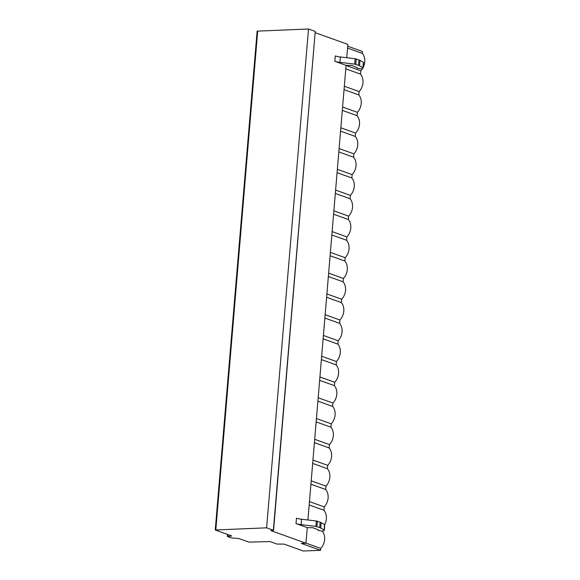 <?xml version="1.0" encoding="UTF-8"?>
<svg xmlns="http://www.w3.org/2000/svg" width="580" height="580" viewBox="0 0 580 580"><rect width="100%" height="100%" fill="white"/><g stroke="black" fill="none" stroke-linecap="round" stroke-linejoin="round"><path stroke-width="0.87" d="M305.964 543.213L270.875 530.62L273.354 530.243L266.611 527.829L215.245 529.968L231.717 535.956L227.592 536.58L231.282 537.907L238.829 538.508L248.914 542.126L270.07 541.568L277.044 544.076L283.982 544.076L303.267 551L320.573 550.318L301.288 543.395L305.964 543.213L307.269 527.64L312.787 527.713L318.398 529.881L318.115 530.287L318.862 530.57L321.784 531.077L323.292 531.07L324.22 530.316A3.175 0.58 -175.2 0 0 324.285 530.214A3.175 0.58 -175.2 0 0 324.089 529.982L320.718 528.054A10.172 1.849 -175.2 0 0 319.689 527.597L315.882 526.401L301.1 524.639A8.055 1.464 4.8 0 1 296.01 523.595L307.269 527.64M347.695 46.197L362.464 51.489L362.304 53.382A12.289 9.99 109.7 0 1 363.138 67.497M362.688 68.324A12.289 9.99 109.7 0 1 360.84 70.789L346.079 65.489M320.573 550.318L320.733 548.433L305.972 543.134M322.284 531.135A12.289 9.99 109.7 0 1 320.733 548.433M360.84 70.789L360.557 74.146A12.289 9.99 109.7 0 1 359.1 91.553L358.817 94.917A12.289 9.99 109.7 0 1 357.352 112.317L357.07 115.681A12.289 9.99 109.7 0 1 355.613 133.088L355.33 136.452A12.289 9.99 109.7 0 1 353.865 153.852L353.582 157.216A12.289 9.99 109.7 0 1 352.125 174.624L351.842 177.987A12.289 9.99 109.7 0 1 350.378 195.387L350.095 198.751A12.289 9.99 109.7 0 1 348.638 216.159L348.355 219.515A12.289 9.99 109.7 0 1 346.891 236.923L346.608 240.287A12.289 9.99 109.7 0 1 345.144 257.694L344.861 261.051A12.289 9.99 109.7 0 1 343.404 278.458L343.121 281.822A12.289 9.99 109.7 0 1 341.656 299.222L341.373 302.586A12.289 9.99 109.7 0 1 339.916 319.993L339.633 323.357A12.289 9.99 109.7 0 1 338.169 340.757L337.886 344.121A12.289 9.99 109.7 0 1 336.429 361.529L336.146 364.885A12.289 9.99 109.7 0 1 334.682 382.292L334.399 385.657A12.289 9.99 109.7 0 1 332.942 403.064L332.659 406.421A12.289 9.99 109.7 0 1 331.195 423.828L330.912 427.192A12.289 9.99 109.7 0 1 329.454 444.592L329.172 447.956A12.289 9.99 109.7 0 1 327.707 465.363L327.424 468.727A12.289 9.99 109.7 0 1 325.967 486.127L325.685 489.491A12.289 9.99 109.7 0 1 324.22 506.898L323.937 510.262A12.289 9.99 109.7 0 1 324.633 524.646M362.304 53.382L347.536 48.082M360.557 74.146L345.796 68.846M359.1 91.553L344.332 86.253M307.915 519.999L346.086 65.359L351.611 65.431L357.215 67.606L356.932 68.012L357.679 68.295L360.601 68.803L362.108 68.788L363.036 68.034A3.175 0.58 -175.2 0 0 363.102 67.933A3.175 0.58 -175.2 0 0 362.906 67.708L359.542 65.779A10.172 1.849 -175.2 0 0 358.505 65.322L354.699 64.119L339.916 62.364A8.055 1.464 4.8 0 1 334.834 61.32L346.086 65.359M346.731 57.724L347.848 44.384L315.353 32.727M363.493 62.64A3.175 0.58 -175.2 0 0 363.558 62.531A3.175 0.58 -175.2 0 0 363.356 62.306L359.992 60.378A10.172 1.849 -175.2 0 0 358.962 59.921L355.156 58.725L340.373 56.963A8.055 1.464 4.8 0 1 335.283 55.919L334.834 61.32M324.677 524.914A3.175 0.58 -175.2 0 0 324.742 524.813A3.175 0.58 -175.2 0 0 324.539 524.581L321.175 522.66A10.172 1.849 -175.2 0 0 320.138 522.203L316.332 521L301.549 519.245A8.055 1.464 4.8 0 1 296.467 518.201L296.01 523.595M266.611 527.829L308.502 29L315.237 31.422L273.564 530.395M215.245 529.968L257.136 31.139L308.502 29M227.548 534.455L227.382 536.435M226.243 533.991L227.505 534.441M358.817 94.917L344.049 89.617M357.352 112.317L342.591 107.025M357.07 115.681L342.309 110.381M355.613 133.088L340.844 127.788M355.33 136.452L340.562 131.153M353.865 153.852L339.104 148.553M353.582 157.216L338.821 151.916M352.125 174.624L337.357 169.324M351.842 177.987L337.074 172.688M350.378 195.387L335.617 190.088M350.095 198.751L335.334 193.452M348.638 216.159L333.87 210.859M348.355 219.515L333.587 214.223M346.891 236.923L332.13 231.623M346.608 240.287L331.847 234.987M345.144 257.694L330.382 252.394M344.861 261.051L330.1 255.751M343.404 278.458L328.635 273.158M343.121 281.822L328.36 276.522M341.656 299.222L326.895 293.93M341.373 302.586L326.613 297.286M339.916 319.993L325.148 314.693M339.633 323.357L324.865 318.058M338.169 340.757L323.408 335.457M337.886 344.121L323.125 338.821M336.429 361.529L321.661 356.229M336.146 364.885L321.378 359.593M334.682 382.292L319.921 376.993M334.399 385.657L319.638 380.357M332.942 403.064L318.173 397.764M332.659 406.421L317.891 401.121M331.195 423.828L316.433 418.528M330.912 427.192L316.151 421.892M329.454 444.592L314.686 439.299M329.172 447.956L314.404 442.656M327.707 465.363L312.946 460.063M327.424 468.727L312.663 463.427M325.967 486.127L311.199 480.827M325.685 489.491L310.916 484.191M324.22 506.898L309.459 501.599M323.937 510.262L309.176 504.962M340.373 56.963L339.916 62.364M355.156 58.725L354.699 64.119M356.221 58.942L355.772 64.344M358.962 59.921L358.505 65.322M359.992 60.378L359.542 65.779M363.356 62.306L362.906 67.708M356.997 67.519L356.961 67.962M301.1 524.639L301.549 519.245M315.882 526.401L316.332 521M316.948 526.618L317.405 521.217M319.689 527.597L320.138 522.203M320.718 528.054L321.175 522.66M324.089 529.982L324.539 524.581M273.354 530.243L315.237 31.422M215.818 529.823L257.701 30.994M227.947 536.29L228.085 534.651M363.558 62.531L363.102 67.933M356.976 67.512L356.932 68.012M324.742 524.813L324.285 530.214"/></g></svg>
